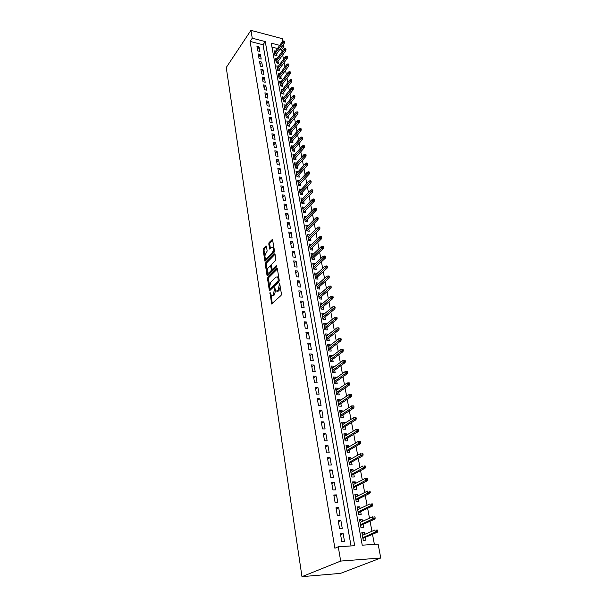 <?xml version="1.0" encoding="UTF-8"?>
<svg xmlns="http://www.w3.org/2000/svg" width="607" height="607" viewBox="0 0 607 607"><rect width="100%" height="100%" fill="white"/><g stroke="black" fill="none" stroke-linecap="round" stroke-linejoin="round"><path stroke-width="0.91" d="M269.994 292.179L271.595 303.986L281.079 295.434L281.436 293.97L279.584 283.203L278.135 290.267L276.094 291.163L274.607 287.748L273.461 294.706L272.71 295.412L271.458 295.586L269.994 292.179M266.435 246.419L265.813 246.01L263.408 248.544L263.081 249.947L264.986 261.283L274.136 252.216L274.478 250.774L272.482 239.325L269.106 242.534L268.772 243.961L269.736 249.105L271.617 247.497L272.702 247.292C273.674 248.817 273.575 250.547 272.406 252.466L266.648 258.4L265.6 258.597C264.644 257.08 264.735 255.372 265.881 253.46L267.163 251.055L266.435 246.419M351.036 545.936L263.043 44.766L250.092 41.413L252.262 38.195L250.934 30.35L226.244 67.498L301.975 576.65L340.527 573.38L380.756 558.008L378.131 544.13L362.235 545.185L271.238 43.15L279.728 45.366M250.092 41.413L334.882 548.235L338.274 546.786L340.686 561.073L301.975 576.65M267.869 277.369L267.535 278.795L269.265 289.994L269.903 290.48L278.894 281.823L279.243 280.358L277.414 269.015L276.762 268.56L267.869 277.369L268.825 277.475L268.484 278.901L269.516 285.54M266.989 275.267L265.289 264.25L265.623 262.831L274.394 253.855L275.047 254.287L275.813 259.045L275.464 260.486L271.853 264.136L271.504 265.57L272.004 268.734L272.649 269.182L276.428 265.411L276.64 266.739L267.619 275.722L266.989 275.267L267.937 275.373L267.505 272.566M275.563 51.185L274.076 50.806L274.895 55.283L277.012 55.821L276.655 53.864M276.951 58.667L275.441 58.287L276.261 62.809L278.393 63.34L278.029 61.375M278.355 66.224L276.815 65.844L277.649 70.412L279.789 70.936L279.425 68.955M279.774 73.857L278.211 73.477L279.045 78.098L281.193 78.606L280.829 76.611M281.208 81.566L279.615 81.186L280.464 85.853L282.619 86.361L282.247 84.35M282.657 89.358L281.033 88.979L281.891 93.69L284.053 94.184L283.681 92.158M284.122 97.219L282.467 96.847L283.332 101.604L285.502 102.09L285.131 100.056M285.601 105.17L283.917 104.791L284.789 109.601L286.974 110.079L286.595 108.031M287.096 113.198L285.381 112.826L286.261 117.682L288.454 118.153L288.075 116.089M288.613 121.317L286.853 120.937L287.748 125.846L289.949 126.309L289.569 124.23M290.146 129.511L288.348 129.139L289.251 134.101L291.459 134.549L291.079 132.455M291.686 137.797L289.858 137.425L290.776 142.433L292.991 142.88L292.604 140.763M293.257 146.166L291.383 145.794L292.308 150.862L294.539 151.295L294.145 149.17M294.835 154.618L292.923 154.254L293.856 159.375L296.095 159.793L295.7 157.653M296.436 163.169L294.486 162.805L295.427 167.98L297.673 168.389L297.278 166.235M298.06 171.811L296.057 171.447L297.013 176.675L299.266 177.077L298.872 174.907M299.699 180.545L297.65 180.18L298.614 185.469L300.882 185.856L300.48 183.671M301.353 189.369L299.259 189.012L300.23 194.354L302.506 194.733L302.104 192.533M303.03 198.292L300.882 197.935L301.869 203.337L304.153 203.709L303.75 201.486M304.729 207.306L302.529 206.957L303.523 212.42L305.822 212.776L305.412 210.538M306.452 216.426L304.19 216.084L305.2 221.601L307.506 221.95L307.089 219.696M308.788 228.953L309.206 231.221L306.892 230.888L305.875 225.303L308.181 225.645L306.285 227.564M309.904 235.015L307.977 236.859M309.889 234.955L307.574 234.628L308.599 240.273L310.928 240.592L310.511 238.308M311.641 244.484L309.691 246.252M311.619 244.371L309.289 244.06L310.329 249.765L312.666 250.076L312.241 247.77M313.394 254.06L311.421 255.752M313.371 253.901L311.027 253.597L312.081 259.371L314.426 259.659L314.001 257.338M315.177 263.742L313.174 265.365M315.139 263.529L312.787 263.241L313.849 269.076L316.209 269.356L315.777 267.019M316.975 273.537L314.942 275.077M316.922 273.264L314.563 272.991L315.64 278.901L318.007 279.167L317.575 276.807M318.789 283.439L316.733 284.911M318.736 283.12L316.361 282.854L317.446 288.833L319.828 289.084L319.388 286.709M320.633 293.462L318.546 294.85M320.564 293.082L318.174 292.832L319.274 298.879L321.664 299.114L321.232 296.717M322.492 303.599L322.408 303.159L320.375 304.904M322.408 303.159L320.018 302.931L321.133 309.039L323.531 309.267L323.091 306.846M324.373 313.857L324.282 313.356L322.226 315.071M324.282 313.356L321.877 313.144L323 319.328L325.413 319.532L324.973 317.097M326.278 324.229L326.179 323.668L324.1 325.36M326.179 323.668L323.759 323.47L324.897 329.73L327.325 329.92L326.87 327.461M328.205 334.73L328.091 334.108L325.997 335.77M328.091 334.108L325.663 333.926L326.816 340.254L329.252 340.428L328.797 337.955M330.155 345.353L330.026 344.67L327.917 346.301M330.026 344.67L327.59 344.495L328.759 350.907L331.202 351.066L330.747 348.57M332.128 356.104L331.991 355.353L329.859 356.954M331.991 355.353L329.54 355.201L330.724 361.681L333.182 361.825L332.719 359.314M334.123 366.985L333.979 366.165L331.824 367.743M333.979 366.165L331.513 366.029L332.712 372.592L335.178 372.713L334.715 370.179M336.149 378.002L335.982 377.106L333.812 378.654M335.982 377.106L333.509 376.993L334.723 383.632L337.204 383.738L336.733 381.181M338.19 389.148L338.016 388.184L335.83 389.702M338.016 388.184L335.534 388.085L336.756 394.808L339.252 394.891L338.774 392.319M340.261 400.43L340.072 399.391L337.864 400.878M340.072 399.391L337.575 399.315L338.82 406.113L341.324 406.189L340.846 403.587M342.363 411.849L342.158 410.742L339.928 412.191M342.158 410.742L339.647 410.681L340.906 417.563L343.418 417.616L342.94 414.998M344.48 423.413L344.268 422.229L342.014 423.648M344.268 422.229L341.749 422.184L343.016 429.157L345.542 429.195L345.057 426.546M346.635 435.12L346.4 433.861L344.123 435.242M346.4 433.861L343.865 433.838L345.155 440.894L347.697 440.91L347.204 438.239M348.805 446.972L348.562 445.637L346.263 446.98M348.562 445.637L346.02 445.629L347.318 452.784L349.875 452.769L349.382 450.083M351.013 458.975L350.747 457.557L348.433 458.869M350.747 457.557L348.198 457.579L349.511 464.818L352.075 464.787L351.582 462.071M353.244 471.138L352.971 469.636L350.626 470.903M352.971 469.636L350.398 469.674L351.734 477.003L354.313 476.95L353.805 474.211M355.505 483.445L355.209 481.859L352.842 483.096M355.209 481.859L352.629 481.92L353.98 489.348L356.575 489.272L356.066 486.511M357.789 495.919L357.485 494.242L355.095 495.441M357.485 494.242L354.89 494.326L356.263 501.852L358.866 501.754L358.35 498.969M360.11 508.552L359.784 506.792L357.371 507.945M359.784 506.792L357.182 506.898L358.57 514.516L361.18 514.395L360.664 511.58M362.462 521.352L362.121 519.493L359.678 520.609M362.121 519.493L359.503 519.622L360.907 527.346L363.532 527.202L363.016 524.365M340.451 533.765L341.809 541.702L344.526 541.527L343.16 533.606L340.451 533.765M338.205 520.669L339.548 528.507L342.249 528.356L340.899 520.54L338.205 520.669M335.99 507.748L337.317 515.48L340.011 515.358L338.676 507.642L335.99 507.748M333.804 494.993L335.117 502.626L337.796 502.528L336.475 494.91L333.804 494.993M331.65 482.406L332.94 489.94L335.603 489.864L334.305 482.345L331.65 482.406M329.525 469.985L330.8 477.421L333.448 477.368L332.166 469.939L329.525 469.985M327.423 457.716L328.675 465.053L331.316 465.023L330.049 457.693L327.423 457.716M325.344 445.599L326.589 452.852L329.214 452.845L327.962 445.606L325.344 445.599M323.296 433.641L324.525 440.803L327.135 440.811L325.898 433.664L323.296 433.641M321.27 421.835L322.484 428.899L325.079 428.937L323.865 421.88L321.27 421.835M319.274 410.173L320.473 417.153L323.053 417.199L321.854 410.233L319.274 410.173M317.302 398.647L318.485 405.544L321.057 405.62L319.866 398.731L317.302 398.647M315.352 387.274L316.52 394.08L319.077 394.171L317.901 387.372L315.352 387.274M313.424 376.037L314.578 382.759L317.127 382.873L315.966 376.158L313.424 376.037M311.528 364.936L312.666 371.575L315.2 371.704L314.054 365.073L311.528 364.936M309.646 353.964L310.769 360.528L313.295 360.679L312.165 354.124L309.646 353.964M307.787 343.13L308.902 349.617L311.414 349.776L310.291 343.304L307.787 343.13M305.958 332.424L307.051 338.827L309.555 339.01L308.447 332.613L305.958 332.424M304.145 321.839L305.23 328.175L307.711 328.372L306.626 322.051L304.145 321.839M302.354 311.383L303.424 317.643L305.898 317.856L304.82 311.611L302.354 311.383M300.579 301.057L301.641 307.241L304.107 307.468L303.037 301.292L300.579 301.057M298.834 290.844L299.881 296.952L302.332 297.195L301.277 291.094L298.834 290.844M297.104 280.745L298.136 286.792L300.579 287.05L299.539 281.011L297.104 280.745M295.389 270.768L296.413 276.739L298.849 277.012L297.817 271.048L295.389 270.768M293.705 260.904L294.714 266.807L297.134 267.095L296.117 261.2L293.705 260.904M292.035 251.154L293.029 256.989L295.442 257.292L294.433 251.465L292.035 251.154M290.381 241.51L291.368 247.284L293.765 247.595L292.771 241.836L290.381 241.51M288.75 231.98L289.721 237.686L292.111 238.012L291.125 232.314L288.75 231.98M287.134 222.557L288.097 228.194L290.472 228.536L289.501 222.898L287.134 222.557M285.533 213.232L286.489 218.816L288.856 219.165L287.893 213.596L285.533 213.232M283.955 204.013L284.903 209.536L287.255 209.901L286.299 204.384L283.955 204.013M282.392 194.9L283.332 200.356L285.669 200.735L284.729 195.279L282.392 194.9M280.851 185.879L281.777 191.281L284.106 191.668L283.173 186.273L280.851 185.879M279.319 176.963L280.237 182.305L282.558 182.699L281.633 177.373L279.319 176.963M277.809 168.139L278.712 173.42L281.026 173.83L280.115 168.556L277.809 168.139M276.314 159.413L277.209 164.641L279.508 165.058L278.613 159.838L276.314 159.413M274.834 150.779L275.722 155.946L278.014 156.378L277.118 151.219L274.834 150.779M273.37 142.235L274.25 147.349L276.526 147.797L275.646 142.691L273.37 142.235M271.921 133.79L272.793 138.844L275.062 139.299L274.189 134.246L271.921 133.79M270.494 125.429L271.352 130.429L273.613 130.892L272.748 125.892L270.494 125.429M269.076 117.151L269.925 122.106L272.171 122.576L271.321 117.629L269.076 117.151M267.672 108.964L268.514 113.866L270.752 114.351L269.91 109.45L267.672 108.964M266.283 100.861L267.118 105.709L269.349 106.202L268.506 101.354L266.283 100.861M264.91 92.841L265.729 97.644L267.953 98.144L267.126 93.349L264.91 92.841M263.552 84.904L264.364 89.654L266.579 90.162L265.76 85.42L263.552 84.904M262.201 77.051L263.013 81.755L265.213 82.271L264.402 77.575L262.201 77.051M260.873 69.274L261.67 73.925L263.863 74.456L263.059 69.805L260.873 69.274M259.553 61.573L260.342 66.186L262.528 66.717L261.731 62.111L259.553 61.573M258.248 53.955L259.03 58.515L261.207 59.061L260.418 54.501L258.248 53.955M259.895 51.481L259.113 46.967L256.958 46.413L257.732 50.927L259.895 51.481M374.39 544.373L372.501 534.289M371.939 531.269L370.05 521.216M369.481 518.181L367.637 508.317M367.06 505.259L365.247 495.578M364.67 492.505L362.895 483.013M362.311 479.917L360.566 470.6M359.981 467.496L358.274 458.353M357.69 455.227L356.005 446.251M355.414 443.118L353.767 434.308M353.175 431.16L351.559 422.518M350.96 419.354L349.374 410.871M348.775 407.692L347.219 399.36M346.62 396.174L345.087 388.002M344.488 384.8L342.985 376.772M342.378 373.563L340.906 365.687M340.299 362.47L338.85 354.731M338.251 351.506L336.824 343.911M336.217 340.671L334.821 333.213M334.214 329.965L332.841 322.643M332.226 319.388L330.883 312.203M330.269 308.94L328.948 301.884M328.334 298.606L327.036 291.679M326.422 288.401L325.147 281.595M324.533 278.31L323.281 271.625M322.658 268.332L321.429 261.776M320.815 258.476L319.608 252.034M318.986 248.726L317.802 242.398M317.18 239.09L316.012 232.876M315.397 229.56L314.251 223.459M313.629 220.136L312.506 214.15M311.884 210.819L310.776 204.938M310.154 201.607L309.069 195.826M308.447 192.495L307.385 186.819M306.755 183.481L305.716 177.912M305.086 174.573L304.061 169.095M303.439 165.749L302.43 160.377M301.8 157.031L300.814 151.75M300.184 148.404L299.213 143.214M298.583 139.86L297.627 134.769M296.998 131.416L296.064 126.415M295.434 123.062L294.516 118.145M293.887 114.791L292.984 109.966M292.354 106.604L291.466 101.87M290.836 98.509L289.964 93.857M289.334 90.496L288.477 85.921M287.847 82.56L287.005 78.075M286.375 74.714L285.548 70.298M284.918 66.937L284.106 62.612M283.477 59.251L282.68 54.994M282.05 51.633L281.663 49.584L280.039 49.159M277.482 48.499L271.951 47.073M364.837 534.319L364.481 532.369L361.848 532.521L363.274 540.344L365.915 540.177L365.391 537.309M250.934 30.35L282.46 38.727L282.93 41.246M283.515 44.326L283.917 46.458L282.293 46.033M281.663 49.584L283.917 46.458M338.274 546.786L354.693 545.693L265.251 41.587L252.262 38.195M340.686 561.073L380.756 558.008M263.043 44.766L265.251 41.587M364.481 532.369L362.015 533.439M343.16 533.606L340.618 534.744M340.899 520.54L338.387 521.716M338.676 507.642L336.187 508.871M336.475 494.91L334.009 496.185M334.305 482.345L331.862 483.658M332.166 469.939L329.745 471.298M330.049 457.693L327.659 459.097M327.962 445.606L325.595 447.04M325.898 433.664L323.554 435.143M323.865 421.88L321.543 423.39M321.854 410.233L319.548 411.781M319.866 398.731L317.59 400.317M317.901 387.372L315.648 388.996M315.966 376.158L313.728 377.804M314.054 365.073L311.839 366.757M312.165 354.124L309.965 355.839M310.291 343.304L308.121 345.049M308.447 332.613L306.292 334.389M306.626 322.051L304.486 323.857M304.82 311.611L302.703 313.44M303.037 301.292L300.943 303.151M301.277 291.094L299.198 292.984M299.539 281.011L297.476 282.93M297.817 271.048L295.776 272.991M296.117 261.2L294.092 263.165M294.433 251.465L292.422 253.453M292.771 241.836L290.783 243.847M291.125 232.314L289.152 234.348M289.501 222.898L287.543 224.954M287.893 213.596L285.95 215.667M286.299 204.384L284.38 206.486M284.729 195.279L282.824 197.404M283.173 186.273L281.284 188.413M281.633 177.373L279.759 179.528M280.115 168.556L278.256 170.734M278.613 159.838L276.762 162.039M277.118 151.219L275.29 153.427M275.646 142.691L273.833 144.914M274.189 134.246L272.391 136.492M272.748 125.892L270.957 128.153M271.321 117.629L269.546 119.905M269.91 109.45L268.15 111.741M268.506 101.354L266.761 103.66M267.126 93.349L265.396 95.671M265.76 85.42L264.037 87.757M264.402 77.575L262.694 79.919M263.059 69.805L261.367 72.165M261.731 62.111L260.054 64.486M260.418 54.501L258.749 56.891M259.113 46.967L257.459 49.364M272.346 295.67L273.674 295.51L272.71 295.412M275.57 290.472L274.425 294.805L273.674 295.51M276.997 291.254L278.347 291.087L277.376 290.988M280.305 286.952L278.347 291.087M270.972 294.949L272.323 303.621M277.407 268.977L268.825 277.475M270.001 288.682L270.229 290.161M269.789 288.279L270.236 288.621L278.12 281.003L278.135 278.583L277.331 276.883L276.033 277.08L270.669 282.316L269.576 286.899L269.789 288.279M270.153 288.674L271.192 288.72L270.236 288.621M279.266 280.806L271.192 288.72M278.81 277.672L277.369 276.913M267.194 270.578L266.23 264.364L265.289 264.25M275.047 254.287L266.572 262.945L266.23 264.364M272.513 269.28L273.605 269.296L276.898 266.01M268.15 267.869C266.989 269.781 266.898 271.511 267.884 273.067L268.931 272.892L270.972 270.851L271.314 269.417L270.578 265.752L268.15 267.869M268.582 273.142L269.887 272.998L268.931 272.892M272.224 269.227L271.928 270.965L269.887 272.998M266.268 258.673L267.596 258.514L266.648 258.4M274.326 249.849L273.362 252.588L267.596 258.514M274.007 247.861L272.824 247.398M272.718 239.848L270.054 242.656L269.713 244.082L270.449 248.711M266.443 246.457L264.349 248.658L264.015 250.069L264.94 256.04M265.282 258.203L265.691 260.881L264.751 260.782M377.691 531.36L377.44 530.032L376.37 530.093L376.621 531.421L377.691 531.36L377.281 532.263L375.361 532.377L374.914 529.987L362.371 535.382M376.37 530.093L377.44 530.032M376.621 531.421L362.796 537.719M377.281 532.263L362.918 538.363M375.187 518.188L374.936 516.883L373.874 516.936L374.124 518.241L375.187 518.188L374.785 519.106L372.873 519.197L372.425 516.845L360.019 522.452M373.874 516.936L374.936 516.883M374.124 518.241L360.437 524.767M374.785 519.106L360.566 525.457M372.713 505.191L372.463 503.901L371.408 503.947L371.651 505.236L372.713 505.191L372.319 506.124L370.414 506.2L369.974 503.878L357.69 509.698M371.408 503.947L372.463 503.901M371.651 505.236L358.107 511.982M372.319 506.124L358.244 512.718M370.27 492.368L370.027 491.093L368.973 491.124L369.215 492.398L370.27 492.368L369.883 493.309L367.986 493.37L367.554 491.071L355.399 497.11M368.973 491.124L370.027 491.093M369.215 492.398L355.808 499.364M369.883 493.309L355.952 500.145M367.857 479.705L367.622 478.453L366.575 478.468L366.81 479.727L367.857 479.705L367.478 480.661L365.596 480.698L365.171 478.437L353.13 484.674M366.575 478.468L367.622 478.453M366.81 479.727L353.54 486.905M367.478 480.661L353.691 487.732M365.482 467.208L365.247 465.971L364.208 465.979L364.443 467.223L365.482 467.208L365.103 468.172L363.236 468.202L362.811 465.971L350.899 472.405M364.208 465.979L365.247 465.971M364.443 467.223L351.294 474.598M365.103 468.172L351.453 475.471M363.13 454.871L362.903 453.649L361.863 453.657L362.098 454.878L363.13 454.871L362.766 455.849L360.899 455.865L360.482 453.657L348.691 460.281M361.863 453.657L362.903 453.649M362.098 454.878L349.086 462.451M362.766 455.849L349.253 463.369M360.816 442.693L360.588 441.486L359.556 441.486L359.784 442.693L360.816 442.693L360.452 443.687L358.6 443.679L358.183 441.501L346.506 448.315M359.784 442.693L346.901 450.462M360.452 443.687L347.075 451.418M358.183 441.501L359.556 441.486M358.532 430.674L358.305 429.475L357.273 429.468L357.5 430.659L358.532 430.674L358.168 431.668L356.324 431.653L355.914 429.498L344.351 436.494M357.5 430.659L344.738 438.611M358.168 431.668L344.92 439.612M355.914 429.498L357.273 429.468M356.271 418.8L356.043 417.624L355.027 417.601L355.247 418.777L356.271 418.8L355.914 419.809L354.078 419.771L353.676 417.654L342.227 424.824M355.247 418.777L342.606 426.918M355.914 419.809L342.796 427.95M353.676 417.654L355.027 417.601M354.04 407.077L353.82 405.916L352.804 405.886L353.024 407.047L354.04 407.077L353.691 408.094L351.863 408.048L351.468 405.954L340.125 413.299M353.024 407.047L340.504 415.363M353.691 408.094L340.702 416.432M351.468 405.954L352.804 405.886M351.832 395.498L351.62 394.353L350.603 394.315L350.823 395.468L351.832 395.498L351.491 396.53L349.67 396.462L349.283 394.398L338.053 401.91M350.823 395.468L338.425 403.943M351.491 396.53L338.623 405.059M349.283 394.398L350.603 394.315M349.662 384.064L349.442 382.934L348.433 382.888L348.653 384.026L349.662 384.064L349.321 385.104L347.507 385.028L347.121 382.979L336.005 390.658M348.653 384.026L336.369 392.668M349.321 385.104L336.574 393.822M347.121 382.979L348.433 382.888M347.507 372.774L347.295 371.651L346.293 371.598L346.506 372.721L347.507 372.774L347.174 373.821L345.375 373.73L344.996 371.712L333.979 379.542M346.506 372.721L334.336 381.53M347.174 373.821L334.556 382.714M344.996 371.712L346.293 371.598M345.391 361.62L345.178 360.512L344.177 360.452L344.389 361.56L345.391 361.62L345.057 362.675L343.266 362.569L342.887 360.573L331.976 368.563M344.389 361.56L332.333 370.528M345.057 362.675L332.553 371.75M342.887 360.573L344.177 360.452M343.289 350.596L343.084 349.503L342.09 349.435L342.295 350.535L343.289 350.596L342.97 351.658L341.18 351.544L340.808 349.571L329.996 357.713M342.295 350.535L330.352 359.655M342.97 351.658L330.58 360.907M340.808 349.571L342.09 349.435M341.217 339.708L341.013 338.63L340.026 338.554L340.231 339.639L341.217 339.708L340.899 340.785L339.123 340.656L338.752 338.706L328.046 346.984M340.231 339.639L328.395 348.911M340.899 340.785L328.63 350.193M338.752 338.706L340.026 338.554M339.169 328.956L338.972 327.886L337.985 327.81L338.19 328.873L339.169 328.956L338.858 330.033L337.09 329.897L336.726 327.97L326.111 336.392M338.19 328.873L326.46 338.289M338.858 330.033L326.703 339.609M336.726 327.97L337.985 327.81M337.151 318.326L336.946 317.271L335.967 317.188L336.172 318.243L337.151 318.326L336.839 319.411L335.079 319.259L334.723 317.362L324.206 325.921M336.172 318.243L324.548 327.795M336.839 319.411L324.791 329.146M334.723 317.362L335.967 317.188M335.147 307.825L334.95 306.785L333.979 306.687L334.176 307.734L335.147 307.825L334.844 308.917L333.091 308.758L332.735 306.876L322.317 315.572M334.176 307.734L322.658 317.423M334.844 308.917L322.909 318.804M332.735 306.876L333.979 306.687M333.175 297.445L332.977 296.413L332.006 296.315L332.204 297.347L333.175 297.445L332.879 298.553L331.134 298.371L330.777 296.52L320.458 305.336M332.204 297.347L320.792 307.172M332.879 298.553L321.042 308.584M330.777 296.52L332.006 296.315M331.225 287.194L331.027 286.17L330.064 286.064L330.261 287.088L331.225 287.194L330.929 288.302L329.191 288.113L328.842 286.276L318.614 295.23M330.261 287.088L318.941 297.035M330.929 288.302L319.206 298.477M328.842 286.276L330.064 286.064M329.298 277.058L329.1 276.048L328.144 275.935L328.334 276.944L329.298 277.058L329.002 278.173L327.272 277.976L326.93 276.162L316.793 285.229M328.334 276.944L317.12 287.02M329.002 278.173L317.385 288.484M326.93 276.162L328.144 275.935M327.385 267.034L327.196 266.041L326.24 265.927L326.429 266.921L327.385 267.034L327.097 268.157L325.382 267.953L325.041 266.162L314.987 275.35M326.429 266.921L315.314 277.118M327.097 268.157L315.587 278.613M325.041 266.162L326.24 265.927M325.504 257.133L325.314 256.146L324.366 256.025L324.548 257.011L325.504 257.133L325.223 258.256L323.508 258.043L323.174 256.268L313.212 265.578M324.548 257.011L313.531 267.33M325.223 258.256L313.804 268.848M323.174 256.268L324.366 256.025M323.637 247.337L323.455 246.366L322.507 246.237L322.689 247.216L323.637 247.337L323.364 248.475L321.657 248.248L321.323 246.495L311.452 255.911M322.689 247.216L311.763 257.649M323.364 248.475L312.044 259.189M321.323 246.495L322.507 246.237M321.801 237.663L321.619 236.7L320.671 236.571L320.853 237.527L321.801 237.663L321.52 238.801L319.821 238.566L319.494 236.836L309.707 246.359M320.853 237.527L310.018 248.073M321.52 238.801L310.306 249.644M319.494 236.836L320.671 236.571M319.98 228.095L319.798 227.139L318.857 227.003L319.039 227.951L319.98 228.095L319.707 229.241L318.015 228.991L317.689 227.284L307.984 236.912M319.039 227.951L308.295 238.604M319.707 229.241L308.584 240.205M317.689 227.284L318.857 227.003M318.174 218.634L318 217.693L317.059 217.549L317.241 218.49L318.174 218.634L317.909 219.78L316.224 219.529L315.906 217.837L306.285 227.572M317.241 218.49L306.588 229.249M317.909 219.78L306.884 230.865M315.906 217.837L317.059 217.549M316.399 209.278L316.217 208.345L315.291 208.193L315.465 209.127L316.399 209.278L316.133 210.432L314.456 210.166L314.138 208.489L304.6 218.33M315.465 209.127L304.904 219.984M316.133 210.432L305.222 221.608M314.138 208.489L315.291 208.193M314.638 200.022L314.464 199.104L313.531 198.952L313.705 199.87L314.638 200.022L314.373 201.183L312.704 200.909L312.393 199.255L302.939 209.195M313.705 199.87L303.234 210.834M314.373 201.183L303.599 212.435M312.393 199.255L313.531 198.952M312.893 190.871L312.719 189.968L311.801 189.809L311.968 190.719L312.893 190.871L312.635 192.04L310.974 191.759L310.67 190.12L301.292 200.151M311.968 190.719L301.588 201.774M312.635 192.04L301.99 203.36M310.67 190.12L311.801 189.809M311.171 181.827L311.004 180.924L310.086 180.765L310.253 181.668L311.171 181.827L310.921 182.995L309.267 182.707L308.963 181.091L299.661 191.213M310.253 181.668L299.949 192.814M310.921 182.995L300.397 194.384M308.963 181.091L310.086 180.765M309.471 172.874L309.297 171.986L308.386 171.819L308.553 172.707L309.471 172.874L309.221 174.05L307.574 173.754L307.271 172.153L298.052 182.366M308.553 172.707L298.341 183.951M309.221 174.05L298.811 185.499M307.271 172.153L308.386 171.819M307.787 164.027L307.62 163.146L306.71 162.972L306.876 163.852L307.787 164.027L307.537 165.203L305.898 164.899L305.602 163.313L296.451 173.617M306.876 163.852L296.74 175.18M307.537 165.203L297.248 176.72M305.602 163.313L306.71 162.972M306.118 155.271L305.951 154.398L305.048 154.224L305.215 155.096L306.118 155.271L305.875 156.454L304.244 156.136L303.948 154.573L294.873 164.96M305.215 155.096L295.161 166.508M305.875 156.454L295.7 168.033M303.948 154.573L305.048 154.224M304.471 146.606L304.304 145.748L303.401 145.566L303.568 146.431L304.471 146.606L304.228 147.797L302.605 147.471L302.309 145.923L293.318 156.394M303.568 146.431L293.598 157.926M304.228 147.797L294.167 159.429M302.309 145.923L303.401 145.566M302.84 138.039L302.681 137.19L301.778 137L301.937 137.857L302.84 138.039L302.605 139.231L300.989 138.904L300.693 137.364L291.77 147.918M301.937 137.857L292.05 149.436M302.605 139.231L292.65 150.923M300.693 137.364L301.778 137M301.224 129.564L301.064 128.722L300.169 128.532L300.328 129.374L301.224 129.564L300.996 130.755L299.38 130.422L299.092 128.904L290.245 139.527M300.328 129.374L290.518 141.036M300.996 130.755L291.148 142.508M299.092 128.904L300.169 128.532M299.63 121.172L299.471 120.338L298.583 120.148L298.735 120.983L299.63 121.172L299.403 122.371L297.794 122.03L297.513 120.527L288.735 131.233M298.735 120.983L289 132.721M299.403 122.371L289.653 134.177M297.513 120.527L298.583 120.148M298.052 112.872L297.893 112.052L297.005 111.855L297.164 112.682L298.052 112.872L297.825 114.078L296.224 113.729L295.943 112.242L287.232 123.016M297.164 112.682L287.506 124.488M297.825 114.078L288.181 125.937M295.943 112.242L297.005 111.855M296.489 104.662L296.33 103.843L295.45 103.645L295.601 104.465L296.489 104.662L296.262 105.868L294.676 105.512L294.395 104.04L285.753 114.89M295.601 104.465L286.018 116.347M296.262 105.868L286.716 117.781M294.395 104.04L295.45 103.645M294.941 96.536L294.79 95.731L293.909 95.527L294.061 96.331L294.941 96.536L294.721 97.742L293.135 97.378L292.862 95.929L284.288 106.847M294.061 96.331L284.554 108.289M294.721 97.742L285.267 109.708M292.862 95.929L293.909 95.527M293.409 88.493L293.257 87.696L292.384 87.491L292.536 88.288L293.409 88.493L293.196 89.707L291.618 89.335L291.345 87.894L282.839 98.88M292.536 88.288L283.097 100.307M293.196 89.707L283.833 101.718M291.345 87.894L292.384 87.491M291.899 80.534L291.747 79.745L290.874 79.532L291.026 80.329L291.899 80.534L291.679 81.748L290.108 81.376L289.843 79.949L281.398 90.997M291.026 80.329L281.656 92.408M291.679 81.748L282.414 93.812M289.843 79.949L290.874 79.532M290.396 72.658L290.252 71.876L289.38 71.664L289.531 72.445L290.396 72.658L290.184 73.872L288.621 73.493L288.355 72.081L279.979 83.197M289.531 72.445L280.237 84.593M290.184 73.872L281.011 85.982M288.355 72.081L289.38 71.664M288.917 64.858L288.765 64.084L287.9 63.872L288.052 64.645L288.917 64.858L288.704 66.08L287.149 65.693L286.883 64.296L278.575 75.473M288.052 64.645L278.825 76.854M288.704 66.08L279.615 78.227M286.883 64.296L287.9 63.872M287.445 57.141L287.301 56.375L286.436 56.155L286.58 56.921L287.445 57.141L287.24 58.363L285.685 57.976L285.427 56.588L277.179 67.825M286.58 56.921L277.429 69.198M287.24 58.363L278.234 70.556M285.427 56.588L286.436 56.155M285.996 49.508L285.844 48.742L284.987 48.522L285.131 49.281L285.996 49.508L285.791 50.73L284.243 50.328L283.985 48.962L275.798 60.252M285.131 49.281L276.048 61.611M285.791 50.73L276.868 62.961M283.985 48.962L284.987 48.522M284.554 41.944L284.41 41.193L283.552 40.965L283.697 41.716L284.554 41.944L284.349 43.173L282.809 42.763L282.558 41.413L274.432 52.763M283.697 41.716L274.675 54.106M284.349 43.173L275.517 55.442M282.558 41.413L283.552 40.965M270.555 293.257L269.758 293.181M279.888 284.357L279.053 284.266M275.183 288.849L274.364 288.765M274.425 294.805L273.461 294.706M275.457 290.176L274.569 290.093M279.106 290.366L278.135 290.267M280.1 285.692L279.266 285.601M272.3 303.515L271.337 303.424M277.278 268.62L276.762 268.56M270.221 290.093L269.265 289.994M268.484 278.901L267.535 278.795M279.083 281.109L278.12 281.003M279.197 280.077L278.363 279.986M278.97 278.674L278.135 278.583M266.572 262.945L265.623 262.831M274.925 253.923L274.394 253.855M273.605 269.296L272.649 269.182M271.928 270.965L270.972 270.851M272.27 269.531L271.314 269.417M271.632 266.359L270.821 266.268M273.362 252.588L272.406 252.466M270.426 248.733L269.508 248.612M269.713 244.082L268.772 243.961M270.054 242.656L269.106 242.534M272.611 239.477L272.073 239.401M264.015 250.069L263.081 249.947M264.349 248.658L263.408 248.544M266.329 246.07L265.813 246.01M278.302 276.989L277.331 276.883M271.534 265.866L270.578 265.752M273.651 247.413L272.702 247.292"/></g></svg>
